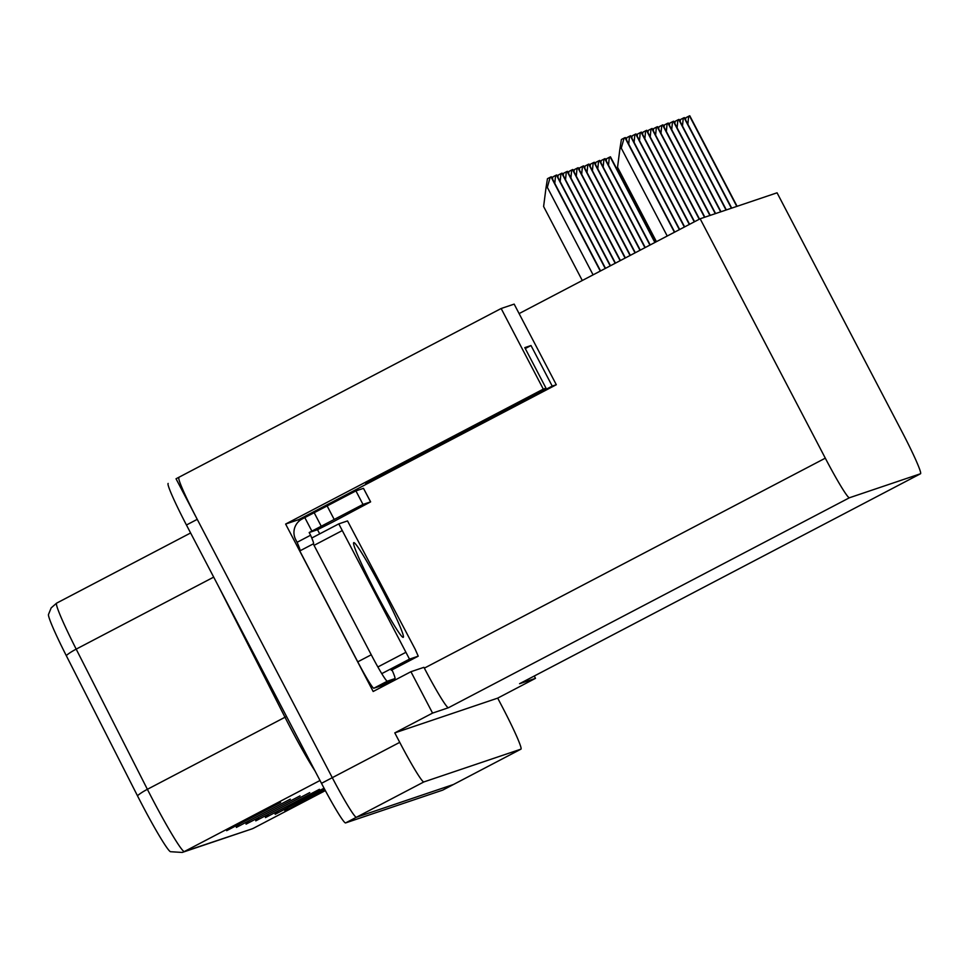 <?xml version="1.0" encoding="UTF-8"?>
<svg xmlns="http://www.w3.org/2000/svg" width="969" height="969" viewBox="0 0 969 969"><rect width="100%" height="100%" fill="white"/><g stroke="black" fill="none" stroke-linecap="round" stroke-linejoin="round"><path stroke-width="1.45" d="M700.151 218.776L777.065 192.807L902.224 432.186A45.785 3.04 62.4 0 1 920.55 473.732A45.785 3.04 62.4 0 0 920.55 473.732L849.425 497.763A45.785 3.04 62.4 0 1 825.309 458.167L700.151 218.776L519.105 313.593L514.164 304.121L501.155 308.505L543.294 389.114L546.019 388.206L365.531 483.252L552.221 386.098L556.303 384.729L298.622 519.663L299.276 520.922M384.56 684.041L385.165 685.204M825.309 458.167L424.349 668.138L423.925 667.326L410.929 671.711L373.162 691.491L285.625 524.059L298.622 519.663M519.566 683.714A45.785 3.04 62.4 0 0 519.602 683.702A45.785 3.04 62.4 0 0 519.626 683.69L920.55 473.732L519.566 683.714L535.482 678.336L534.27 676.023M424.349 668.138A45.785 3.04 62.4 0 0 448.477 707.721L432.562 713.099L394.795 732.879L497.703 698.128L502.657 707.588A45.785 3.04 -117.6 0 1 520.983 749.134L423.865 781.935A45.785 3.04 -117.6 0 1 399.737 742.351L394.795 732.879M410.929 671.711L432.562 713.099M442.772 790.098A45.785 3.04 -117.6 0 1 442.736 790.11L453.528 784.454A45.785 3.04 -117.6 0 1 453.528 784.454L520.983 749.134A45.785 3.04 -117.6 0 1 520.959 749.146L453.504 784.478L356.41 817.267A45.785 3.04 -117.6 0 1 332.282 777.671L176.031 478.771L501.155 308.505M543.294 389.114L285.625 524.059M168.121 483.458L168.146 483.446A45.785 3.04 -117.6 0 1 168.146 483.446A45.785 3.04 -117.6 0 0 186.448 525.004L321.49 783.327A45.785 3.04 -117.6 0 0 345.618 822.911L442.712 790.123A45.785 3.04 -117.6 0 1 442.712 790.123L453.504 784.478A45.785 3.04 -117.6 0 0 453.528 784.454A45.785 3.04 -117.6 0 1 453.504 784.478L356.41 817.267A45.785 3.04 -117.6 0 1 332.282 777.671L197.24 519.348A45.785 3.04 -117.6 0 1 178.914 477.802M535.482 678.336L497.703 698.128M519.105 313.593L556.303 384.729M552.221 386.098L531.012 345.533L524.798 347.629L546.019 388.206M525.283 348.537L531.012 345.533M213.701 577.124L76.188 649.133L147.385 789.311A61.047 4.046 62.4 0 0 152.242 798.722A61.047 4.046 62.4 0 0 184.401 851.509A15.262 15.225 71.3 0 1 182.22 852.441L170.435 851.703A54.942 3.646 -117.6 0 1 141.837 804.246A54.942 3.646 -117.6 0 1 137.465 795.767L66.267 655.601A54.942 3.646 -117.6 0 1 48.45 614.564L51.163 607.89L56.602 603.154A61.047 4.046 62.4 0 0 56.602 603.154A61.047 4.046 62.4 0 0 76.188 649.133A15.262 2.798 153.1 0 0 66.267 655.601M287.999 808.861L286.654 809.89A12.209 12.185 71.3 0 1 284.874 811.041L325.039 790.001M324.809 789.578L284.874 811.041M278.297 812.131L276.952 813.161A12.209 12.185 71.3 0 1 275.172 814.311L324.276 788.596M324.058 788.172L275.172 814.311M268.595 815.413L267.25 816.443A12.209 12.185 71.3 0 1 265.47 817.594L319.431 789.323L265.47 817.594M229.786 828.519L228.442 829.549A12.209 12.185 71.3 0 1 226.661 830.687L280.622 802.429L226.661 830.687M239.488 825.237L238.144 826.266A12.209 12.185 71.3 0 1 236.363 827.417L290.325 799.159L236.363 827.417M249.19 821.966L247.846 822.996A12.209 12.185 71.3 0 1 246.065 824.147L300.027 795.876L246.065 824.147M258.893 818.684L257.548 819.713A12.209 12.185 71.3 0 1 255.768 820.864L309.729 792.606L255.768 820.864M608.532 165.239L609.307 157.305L610.458 156.808L655.165 242.335M606.243 160.842L606.57 158.746L609.307 157.305M737.082 206.312L689.771 115.771L688.62 116.28L687.857 124.202M685.555 119.805L685.882 117.709L688.62 116.28M362.987 504.425L370.63 501.857L332.561 522.121L317.517 529.704L309.184 532.526L362.987 504.425L355.926 490.895L363.484 488.34L370.63 501.857M300.124 550.767A30.523 2.023 -117.6 0 0 297.095 542.301L295.69 539.6A15.262 15.225 71.3 0 1 302.11 519.009L355.926 490.895M391.997 669.906A30.523 2.023 -117.6 0 1 394.928 678.603L387.346 681.171L373.852 688.232A30.523 2.023 62.4 0 1 362.055 669.833A30.523 2.023 -117.6 0 1 357.767 661.839L299.796 550.937L313.278 543.875A30.523 2.023 -117.6 0 0 313.508 543.9A30.523 2.023 -117.6 0 0 310.589 535.227L297.095 542.301M373.852 688.232L381.423 685.677A30.523 2.023 62.4 0 0 381.435 685.677A30.523 2.023 62.4 0 0 381.459 685.664M394.928 678.603A30.523 2.023 -117.6 0 1 394.916 678.615L381.423 685.677L394.928 678.603M387.346 681.171A30.523 2.023 -117.6 0 1 371.26 654.778L313.278 543.875M309.184 532.526L310.589 535.227M304.811 517.591L311.873 531.109M319.794 533.822A30.523 2.023 -117.6 0 1 318.934 532.417L317.517 529.704M314.053 512.468L321.114 525.985M605.08 158.625L650.199 244.939L605.08 158.625L603.929 159.122L603.166 167.056M600.865 162.659L601.192 160.563L603.929 159.122M599.702 160.442L645.233 247.531L599.702 160.442L598.563 160.939L597.788 168.86M595.487 164.476L595.826 162.368L598.563 160.939M594.324 162.259L640.279 250.135L594.324 162.259L593.185 162.756L592.41 170.677M590.121 166.293L590.448 164.185L593.185 162.756M684.393 117.588L731.716 208.117L684.393 117.588L683.254 118.085L682.479 126.018M680.177 121.622L680.517 119.526L683.254 118.085M679.015 119.405L726.35 209.934L679.015 119.405L677.876 119.902L677.101 127.835M674.812 123.438L675.139 121.343L677.876 119.902M720.96 211.751L673.649 121.222L672.498 121.719L671.723 129.64M669.434 125.255L669.761 123.148L672.498 121.719M668.271 123.039L715.594 213.568L668.271 123.039L667.12 123.535L666.357 131.457M664.056 127.072L664.383 124.965L667.12 123.535M375.112 591.175A53.416 3.537 -117.6 0 1 353.576 542.919A53.416 3.537 -117.6 0 1 381.907 588.873A53.416 3.537 -117.6 0 1 403.031 637.348A53.416 3.537 -117.6 0 1 375.112 591.175M415.18 649.242L418.233 656.17L409.499 659.126L338.787 523.878L347.52 520.922L415.18 649.242M313.072 541.344L311.788 538.025M311.8 538.001L338.787 523.878L311.812 538.001M588.934 164.076L635.313 252.739L588.934 164.076L587.808 164.573L587.032 172.494M584.743 168.109L585.07 166.002L587.808 164.573M583.58 165.881L630.347 255.332L583.58 165.881L582.43 166.389L581.666 174.311M579.365 169.926L579.692 167.819L582.43 166.389M578.202 167.698L625.38 257.936L578.202 167.698L577.064 168.206L576.289 176.128M573.987 171.731L574.326 169.636L577.064 168.206M662.893 124.844L710.229 215.372L662.893 124.844L661.754 125.352L660.979 133.274M658.678 128.889L659.017 126.782L661.754 125.352M655.601 135.091L656.376 127.169L657.503 126.673M653.312 130.706L653.639 128.598L656.376 127.169M650.223 136.908L650.998 128.974L652.137 128.489M647.934 132.511L648.261 130.415L650.998 128.974M572.824 169.514L620.414 260.54L572.824 169.514L571.686 170.011L570.911 177.945M568.621 173.548L568.948 171.452L571.686 170.011M567.434 171.331L615.448 263.132L567.434 171.331L566.308 171.828L565.533 179.762M563.243 175.365L563.57 173.269L566.308 171.828M562.081 173.148L610.482 265.736L562.081 173.148L560.93 173.645L560.167 181.566M557.865 177.182L558.205 175.074L560.93 173.645M556.703 174.965L605.516 268.34L556.703 174.965L555.564 175.462L554.789 183.383M552.487 178.999L552.827 176.891L555.564 175.462M551.337 176.77L600.562 270.932L551.337 176.77L550.186 177.279L547.328 187.332L545.983 188.034L547.449 178.708L550.186 177.279M582.284 280.501L543.609 206.506L545.983 188.034M644.857 138.724L645.62 130.791L646.759 130.306M642.556 134.328L642.883 132.232L645.62 130.791M639.479 140.541L640.255 132.608L641.381 132.123M637.178 136.144L637.517 134.049L640.255 132.608M634.101 142.346L634.877 134.425L636.003 133.94M631.812 137.961L632.139 135.854L634.877 134.425M628.724 144.163L629.499 136.241L630.637 135.757M626.434 139.778L626.761 137.671L629.499 136.241M674.69 232.112L625.271 137.55L624.121 138.058L621.274 148.112L619.918 148.814L621.395 139.488L624.121 138.058M656.437 241.669L617.544 167.286L619.918 148.814M411.45 458.676L411.922 459.572M399.737 742.351L321.49 783.327M423.865 781.935L345.618 822.911M849.425 497.763L448.477 707.721M315.07 771.033A61.047 4.046 -117.6 0 1 289.852 726.665A61.047 4.046 -117.6 0 1 284.995 717.254L217.928 585.203M137.465 795.767A15.262 2.798 153.1 0 1 147.385 789.311L284.995 717.254A15.262 2.798 -26.9 0 0 286.521 716.43M320.012 780.493L184.401 851.509L251.601 829.016A15.262 15.225 -108.7 0 0 253.793 828.083A61.047 4.046 62.4 0 0 253.83 828.059A61.047 4.046 62.4 0 0 253.866 828.035M186.448 525.004L197.24 519.348M253.793 828.083L325.354 790.607L253.83 828.059M56.638 603.142L190.614 532.974L56.602 603.154M257.548 819.713L255.768 820.319M247.846 822.996L246.065 823.602M238.144 826.266L236.363 826.872M228.442 829.549L226.661 830.154M267.25 816.443L265.47 817.049M276.952 813.161L275.172 813.766M286.654 809.89L284.874 810.496M655.153 242.347L610.434 156.808M654.887 242.48L610.143 156.905M736.791 206.409L689.456 115.868M371.26 654.778L357.767 661.839M370.558 501.869L363.484 488.34M327.001 505.685L334.063 519.202M649.92 245.084L604.765 158.722M644.954 247.689L599.399 160.539M639.988 250.281L594.021 162.356M731.413 208.226L684.09 117.685M726.035 210.031L678.712 119.502M720.67 211.848L673.334 121.319M715.292 213.665L667.956 123.136M418.233 656.17L391.246 670.306L418.233 656.17M341.839 530.806L314.864 544.929M405.478 652.525L378.491 666.648M409.499 659.126L382.513 673.249M635.022 252.885L588.643 164.173M630.056 255.489L583.265 165.99M625.09 258.081L577.899 167.794M709.914 215.481L662.59 124.953M704.826 217.201L657.503 126.66L704.851 217.189M704.536 217.298L657.212 126.769M699.509 219.115L652.125 128.477L699.521 219.103M699.243 219.26L651.834 128.574M620.136 260.685L572.522 169.611M615.17 263.289L567.144 171.428M610.204 265.881L561.778 173.245M605.237 268.486L556.4 175.062M600.271 271.078L551.022 176.879M593.076 274.845L547.328 187.332M694.543 221.719L646.759 130.294L694.567 221.707M694.276 221.853L646.468 130.391M689.577 224.311L641.381 132.111M689.31 224.457L641.09 132.208M684.623 226.916L636.003 133.928L684.635 226.903M684.344 227.061L635.712 134.025M679.657 229.52L630.625 135.745L679.669 229.508M679.378 229.653L630.334 135.842M674.424 232.257L624.969 137.659M667.229 236.024L621.274 148.112M251.601 829.016L182.22 852.441M737.094 206.3L689.771 115.771M720.972 211.751L673.649 121.222M689.601 224.311L641.393 132.111M674.703 232.112L625.271 137.55"/></g></svg>
